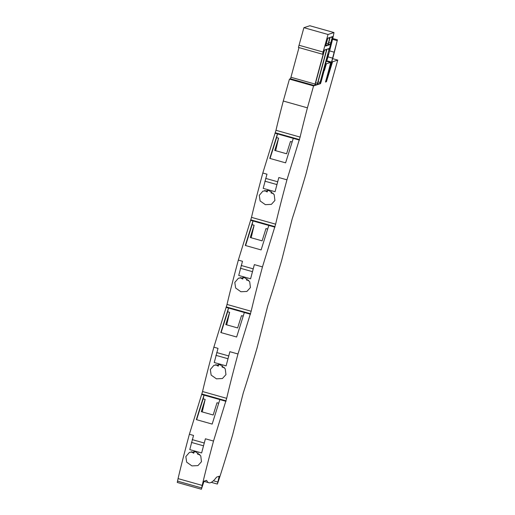 <?xml version="1.0" encoding="UTF-8"?>
<svg xmlns="http://www.w3.org/2000/svg" width="515" height="515" viewBox="0 0 515 515"><rect width="100%" height="100%" fill="white"/><g stroke="black" fill="none" stroke-linecap="round" stroke-linejoin="round"><path stroke-width="0.77" d="M205.401 438.78L201.635 452.949A95.854 3.508 -74.2 0 1 205.401 438.78L213.513 441.065A95.854 3.508 105.8 0 0 202.202 485.413L201.391 489.25L204.037 481.177L206.618 480.341A1731.488 63.429 105.8 0 0 208.871 482.755A1731.488 63.429 105.8 0 0 210.506 482.677A1731.488 63.429 105.8 0 0 216.609 477.096L219.197 476.259L217.369 484.068L218.778 480.038A95.854 3.508 105.8 0 0 232.632 434.86L243.254 392.958A95.854 3.508 105.8 0 0 257.107 347.78L267.729 305.878A95.854 3.508 105.8 0 0 281.589 260.699L292.211 218.798A95.854 3.508 105.8 0 0 306.065 173.626L316.686 131.718A95.854 3.508 105.8 0 0 326.021 101.796L337.743 60.094L332.664 58.659M326.336 60.101L325.589 64.034L326.092 63.873L325.641 63.744L326.092 63.873L324.45 70.452L326.368 63.783L330.508 62.437A11.324 0.412 105.8 0 0 330.508 62.437L326.31 61.253L330.514 62.437A11.324 0.412 105.8 0 1 329.156 68.637A33.385 1.223 105.8 0 1 325.499 82.052L331.538 62.103L337.441 39.822L333.443 55.89L325.976 81.898L326.407 81.756L332.574 61.768L337.743 60.094M326.568 60.171L319.976 83.842L325.177 64.233L328.312 54.159L327.038 59.965L327.759 57.674A32.902 1.204 105.8 0 0 333.978 32.554L328.029 34.486L323.098 52.034L322.564 54.242L323.8 50.245L324.27 50.097L315.083 84.074L314.614 85.58L313.571 85.921L307.416 107.835A95.854 3.508 105.8 0 0 300.11 137.093L286.945 179.825A95.854 3.508 105.8 0 0 275.634 224.173L262.463 266.905A95.854 3.508 105.8 0 0 251.159 311.253L237.988 353.985A95.854 3.508 105.8 0 0 226.677 398.333L213.513 441.065M198.05 452.91L197.721 454.32A8.227 5.131 -162.6 0 0 199.717 454.378M191.941 465.908L197.94 465.605L201.481 461.704L200.747 455.833L195.578 451.758L189.462 452.376L185.844 456.58L186.675 462.174L191.941 465.908M222.525 365.83L222.197 367.24A8.227 5.131 -162.6 0 0 224.192 367.298M216.422 378.828L222.416 378.525L225.956 374.624L225.222 368.753L220.053 364.678L213.944 365.296L210.32 369.5L211.15 375.094L216.422 378.828M247 278.75L246.672 280.16A8.227 5.131 -162.6 0 0 248.668 280.218M240.898 291.748L246.891 291.445L250.432 287.544L249.698 281.673L244.528 277.598L238.419 278.216L234.801 282.426L235.632 288.014L240.898 291.748M271.482 191.67L271.148 193.086A8.227 5.131 -162.6 0 0 273.143 193.138M265.373 204.667L271.373 204.365L274.913 200.464L274.18 194.593L269.01 190.518L262.895 191.136L259.277 195.346L260.107 200.934L265.373 204.667M201.391 489.25L177.257 482.446L178.074 478.609A95.854 3.508 -74.2 0 1 189.385 434.261L202.549 391.529A95.854 3.508 -74.2 0 1 213.86 347.181L227.025 304.449A95.854 3.508 -74.2 0 1 238.336 260.101L251.507 217.369A95.854 3.508 -74.2 0 1 262.811 173.021L275.982 130.289A95.854 3.508 -74.2 0 1 283.282 101.024L289.443 79.117L290.479 78.776L290.949 77.269L298.977 47.592M322.564 54.242L298.436 47.438L303.901 27.681L309.85 25.75L333.978 32.554M264.736 190.441A8.227 5.131 -162.6 0 0 267.195 191.966L267.594 190.247M240.26 277.521A8.227 5.131 -162.6 0 0 242.72 279.046L243.119 277.328M218.643 364.408L218.238 366.126A8.227 5.131 -162.6 0 1 215.785 364.601M194.161 451.488L193.762 453.206A8.227 5.131 -162.6 0 1 191.31 451.681M267.729 190.26L267.195 191.966M278.834 177.54L275.068 191.709A95.854 3.508 -74.2 0 1 278.834 177.54L286.945 179.825M275.068 191.709L263.197 188.368L266.97 174.192L262.811 173.021M243.254 277.34L242.72 279.046M254.359 264.62L250.593 278.789A95.854 3.508 -74.2 0 1 254.359 264.62L262.463 266.905M250.593 278.789L238.722 275.441L242.488 261.272L238.336 260.101M218.778 364.42L218.238 366.126M229.877 351.7L226.111 365.869A95.854 3.508 -74.2 0 1 229.877 351.7L237.988 353.985M226.111 365.869L214.246 362.521L218.012 348.352L213.86 347.181M194.297 451.501L193.762 453.206M201.635 452.949L189.771 449.601L193.537 435.433L189.385 434.261M329.04 49.35L329.24 48.481L326.935 49.234L317.311 84.705L319.615 83.958L320.085 82.445L329.04 49.35L327.72 48.977M326.452 50.187L326.652 49.324L324.514 50.013L314.897 85.49L317.028 84.801L317.498 83.288L326.452 50.187L325.132 49.813M320.575 83.649L324.083 69.48L324.875 67.864L321.045 82.136L320.285 83.565M332.239 37.518L332.439 36.655L330.134 37.402L327.971 45.294L330.276 44.548L332.239 37.518L330.92 37.144M330.398 47.135A28.789 1.056 105.8 0 0 332.838 36.526L329.285 49.163L329.838 48.989L330.398 47.135L329.845 46.974M329.652 38.361L329.851 37.492L327.836 38.149L325.609 46.06L327.688 45.391L329.652 38.361L328.332 37.988M275.66 150.683L278.583 138.149L274.733 150.425L286.598 153.773L290.447 141.496L292.147 141.979M278.583 138.149L276.607 137.595L277.469 133.894L299.415 140.08M270.053 158.466L276.607 137.595M293.286 138.355L285.6 162.849L269.776 158.382L277.463 133.894L275.287 133.276M251.185 237.763L254.107 225.229L250.251 237.505L262.122 240.853L265.972 228.576L267.671 229.059M254.107 225.229L252.125 224.675L252.987 220.974L274.939 227.16M245.578 245.546L252.125 224.675M268.811 225.435L261.118 249.93L245.301 245.462L252.987 220.967L250.811 220.356M226.703 324.843L229.626 312.309L225.776 324.585L237.64 327.926L241.496 315.656L243.196 316.139M229.626 312.309L227.649 311.749L228.512 308.054M221.102 332.626L227.649 311.749M244.335 312.515L236.643 337.01L220.819 332.542L228.512 308.047L250.464 314.24M202.228 411.923L205.15 399.389L201.301 411.659L213.165 415.006L217.021 402.736L218.721 403.219M205.15 399.389L203.174 398.829L204.037 395.134L225.988 401.32M196.621 419.706L203.174 398.829M219.853 399.595L212.167 424.09L196.344 419.622L204.03 395.127L201.854 394.516M331.364 62.161L326.439 60.77M331.538 62.103L326.465 60.673M329.594 50.895L333.952 52.124M327.991 56.83L332.651 58.144M226.336 307.436L228.512 308.047M283.282 101.024L307.416 107.835M289.443 79.117L313.571 85.921M303.901 27.681L328.029 34.486M325.68 63.59L326.368 63.783M331.847 61.562L332.574 61.768M326.047 81.653L326.407 81.756M213.39 480.772L217.774 482.008M327.289 58.807L326.768 58.659M275.634 224.173L251.507 217.369M251.159 311.253L227.025 304.449M226.677 398.333L202.549 391.529M202.202 485.413L178.074 478.609M332.536 39.314L337.183 40.627M192.217 439.623L204.088 442.971M201.964 394.027L226.098 400.837M216.699 352.543L228.563 355.891M226.446 306.946L250.573 313.757M241.174 265.463L253.039 268.811M250.921 219.866L275.049 226.677M265.65 178.383L277.514 181.731M275.396 132.793L299.53 139.597M275.982 130.289L300.11 137.093M290.479 78.776L314.614 85.58M290.949 77.269L315.083 84.074M323.098 52.034L298.97 45.23M177.488 481.107L201.623 487.917M276.742 184.518L264.877 181.171M252.266 271.598L240.402 268.251M227.791 358.678L215.92 355.331M203.316 445.758L191.445 442.411M318.045 81.872L320.085 82.445M317.633 83.398L319.615 83.958M315.598 82.754L317.498 83.288M315.186 84.28L317.028 84.801M321.045 82.136L320.691 82.033M324.675 68.727L324.328 68.63M328.705 42.462L330.746 43.041M328.287 43.987L330.276 44.548M329.343 48.848L329.838 48.989M325.898 44.882L327.688 45.391M326.323 43.363L328.158 43.878M203.979 481.371L208.871 482.755M211.272 482.349L217.369 484.068M327.038 59.965L326.426 59.798M332.729 38.496L337.441 39.822"/></g></svg>
